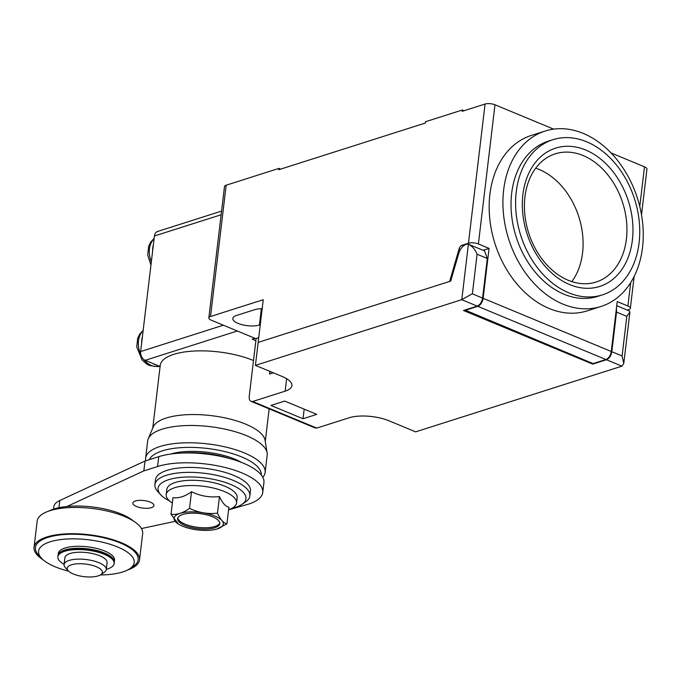 <?xml version="1.0" encoding="UTF-8"?>
<svg xmlns="http://www.w3.org/2000/svg" width="681" height="681" viewBox="0 0 681 681"><rect width="100%" height="100%" fill="white"/><g stroke="black" fill="none" stroke-linecap="round" stroke-linejoin="round"><path stroke-width="1.02" d="M284.735 401.075L316.776 414.371L303.019 418.755L270.978 405.459L284.735 401.075M621.923 366.157L606.439 359.738L592.683 364.114L463.455 310.485L477.211 306.11L461.727 299.683L255.418 365.374L282.113 376.457A28.33 10.138 6.8 0 1 291.902 385.65A28.33 10.138 6.8 0 1 285.135 391.158L252.677 401.492L316.759 428.085L349.217 417.751A28.33 10.138 6.8 0 1 388.919 420.773L415.614 431.856L621.923 366.157L623.787 363.373L622.093 355.976L626.818 316.367L629.908 312.051L629.142 310.876L616.731 305.726M303.019 418.755L304.169 409.145M258.72 337.691L256.133 338.517L249.237 396.291A7.082 4.086 -67.5 0 0 251.11 401.373A7.082 4.086 -67.5 0 0 252.677 401.492M271.957 372.243L271.83 373.29L273.336 372.813L269.548 374.022L269.863 371.375M255.418 365.374L258.167 342.398M461.727 299.683A7.082 4.086 -67.5 0 0 461.786 299.666L468.4 244.232A10.624 6.138 -67.5 0 0 458.602 253.8L450.711 281.091L258.159 342.407L263.249 299.717L210.523 316.512A7.082 2.537 6.8 0 0 208.829 317.882A7.082 2.537 6.8 0 0 211.28 320.181L256.099 338.78M477.211 306.11C480.037 304.833 481.833 302.151 482.582 298.082L487.307 258.465L484.497 250.846L468.4 244.232C472.316 246.164 475.21 249.501 477.092 254.234L487.307 258.465M482.582 298.082L472.248 293.8L461.786 299.666M592.683 364.114L592.759 363.475M606.439 359.738C609.274 358.461 611.061 355.788 611.81 351.711L616.535 312.102L616.424 308.323M316.759 428.085L315.192 427.966L251.11 401.373M472.376 293.843L477.092 254.234M212.472 516.751A21.247 7.61 6.8 0 1 219.81 523.646A21.247 7.61 6.8 0 1 197.813 528.677A21.247 7.61 6.8 0 1 177.622 518.616A21.247 7.61 6.8 0 1 190.314 513.236A21.247 7.61 6.8 0 1 212.472 516.751M182.67 526.234A24.788 8.87 6.8 0 1 179.614 524.787A24.788 8.87 6.8 0 1 182.414 512.742A24.788 8.87 6.8 0 1 216.524 516.811A24.788 8.87 6.8 0 1 216.413 529.171A24.788 8.87 6.8 0 1 182.67 526.234M177.775 517.969A21.247 7.61 -173.2 0 0 197.967 527.366A21.247 7.61 -173.2 0 0 219.81 522.974M216.847 529.052L226.909 523.885C223.462 523.017 220.312 519.45 217.486 513.176C207.875 514.274 198.554 512.674 189.531 508.367C183.053 513.023 176.873 514.989 171.008 514.266L178.516 524.183L179.614 524.787M171.008 514.266L172.991 497.632C178.839 498.424 185.011 496.458 191.514 491.733C200.503 496.091 209.825 497.692 219.469 496.543C222.287 502.867 225.428 506.434 228.893 507.243L226.909 523.885M219.469 496.543L217.486 513.176M191.514 491.733L189.531 508.367M172.344 503.004A35.403 12.675 6.8 0 1 166.215 494.61A35.403 12.675 6.8 0 1 187.369 485.647A35.403 12.675 6.8 0 1 224.296 491.503A35.403 12.675 6.8 0 1 236.537 502.995A35.403 12.675 6.8 0 1 228.603 509.711M166.215 494.61L166.845 489.358A35.403 12.675 6.8 0 1 187.999 480.394A35.403 12.675 6.8 0 1 224.926 486.251A35.403 12.675 6.8 0 1 237.158 497.743L236.537 502.995M73.327 573.998A17.706 6.342 6.8 0 1 68.27 570.831A17.706 6.342 6.8 0 1 85.542 564.055A17.706 6.342 6.8 0 1 100.737 574.704A17.706 6.342 6.8 0 1 73.327 573.998M68.27 570.831L65.359 567.639A21.247 7.61 6.8 0 1 64.091 564.549A21.247 7.61 6.8 0 1 86.087 559.518A21.247 7.61 6.8 0 1 106.279 569.58A21.247 7.61 6.8 0 1 104.321 572.287L100.737 574.704M64.091 564.549L64.908 557.662A21.247 7.61 6.8 0 1 86.904 552.623A21.247 7.61 6.8 0 1 107.096 562.693L106.279 569.58M64.116 564.319A28.33 10.138 6.8 0 1 57.876 556.82A28.33 10.138 6.8 0 1 87.202 550.103A28.33 10.138 6.8 0 1 114.136 563.527A28.33 10.138 6.8 0 1 106.304 569.35M57.876 556.82L57.996 555.832A28.33 10.138 6.8 0 1 87.321 549.116A28.33 10.138 6.8 0 1 114.246 562.54L114.136 563.527M58.021 555.67A28.33 10.138 6.8 0 1 58.038 555.509A28.33 10.138 6.8 0 1 87.364 548.792A28.33 10.138 6.8 0 1 114.289 562.217A28.33 10.138 6.8 0 1 114.263 562.378M58.038 555.509L58.268 553.534A28.33 10.138 6.8 0 1 87.594 546.817A28.33 10.138 6.8 0 1 114.527 560.242L114.289 562.217M68.577 571.138A48.155 17.238 6.8 0 1 41.456 558.19A48.155 17.238 6.8 0 1 88.436 539.769A48.155 17.238 6.8 0 1 129.773 568.72A48.155 17.238 6.8 0 1 122.708 571.963A48.155 17.238 6.8 0 1 100.371 574.934M41.456 558.19L38.536 555.006A51.696 18.506 6.8 0 1 88.981 535.232A51.696 18.506 6.8 0 1 133.357 566.311L129.773 568.72M43.201 559.876A53.109 19.017 6.8 0 1 34.05 547.32A53.109 19.017 6.8 0 1 89.041 534.73A53.109 19.017 6.8 0 1 139.528 559.901A53.109 19.017 6.8 0 1 127.679 569.954M34.05 547.32L37.183 521.059A53.109 19.017 6.8 0 1 92.173 508.469A53.109 19.017 6.8 0 1 142.661 533.632L139.528 559.901M49.023 511.005A48.155 17.238 6.8 0 1 121.49 514.138A48.155 17.238 6.8 0 1 133.51 521.076M169.56 500.952A44.256 15.85 6.8 0 1 160.69 494.747A44.256 15.85 6.8 0 1 203.874 477.815A44.256 15.85 6.8 0 1 241.874 504.425A44.256 15.85 6.8 0 1 231.795 508.375M160.69 494.747L157.779 491.563A47.798 17.11 6.8 0 1 154.927 484.608A47.798 17.11 6.8 0 1 204.419 473.278A47.798 17.11 6.8 0 1 249.859 495.93A47.798 17.11 6.8 0 1 245.449 502.016L241.874 504.425M154.927 484.608L155.515 479.688A47.798 17.11 6.8 0 1 205.007 468.349A47.798 17.11 6.8 0 1 250.446 491.01L249.859 495.93M136.506 506.511A10.624 3.805 6.8 0 1 132.829 503.063A10.624 3.805 6.8 0 1 143.827 500.544A10.624 3.805 6.8 0 1 153.932 505.583A10.624 3.805 6.8 0 1 147.581 508.273A10.624 3.805 6.8 0 1 136.506 506.511M66.959 506.502L143.836 470.886L157.592 466.511A60.192 21.554 6.8 0 1 224.951 467.455A60.192 21.554 6.8 0 1 262.747 492.474A60.192 21.554 6.8 0 1 248.369 504.178L228.586 509.856M175.17 521.323L141.452 528.558M262.747 492.474L263.922 482.625A60.192 21.554 -173.2 0 0 226.126 457.606A60.192 21.554 -173.2 0 0 158.767 456.662L145.01 461.046L59.792 500.509A38.264 13.697 -173.2 0 0 53.842 506.732L53.552 509.141M143.836 470.886L145.01 461.046M182.746 453.027A47.798 17.11 6.8 0 1 230.246 458.688M170.795 454.04A46.027 16.48 6.8 0 1 234.775 459.113A46.027 16.48 6.8 0 1 241.627 462.484M149.36 459.658A56.651 20.285 6.8 0 1 210.089 448.813A56.651 20.285 6.8 0 1 261.266 474.963M145.743 460.807A60.175 21.545 6.8 0 1 145.615 458.194A60.175 21.545 6.8 0 1 181.563 442.965A60.175 21.545 6.8 0 1 244.326 452.916A60.175 21.545 6.8 0 1 265.122 472.444A60.175 21.545 6.8 0 1 262.806 477.313M141.648 343.096A19.851 14.565 -107.7 0 1 141.801 339.793A19.851 14.565 -107.7 0 1 142.414 336.678M156.707 365.101A19.851 14.565 -107.7 0 1 152.493 363.356M152.604 251.178A19.851 14.565 -107.7 0 1 152.757 247.875A19.851 14.565 -107.7 0 1 153.37 244.76M145.615 458.194L147.683 440.905A60.175 21.545 6.8 0 1 148.254 438.751A60.175 21.545 6.8 0 1 209.978 426.638A60.175 21.545 6.8 0 1 267.131 452.925A60.175 21.545 6.8 0 1 267.182 455.155L265.122 472.444M148.254 438.751L153.174 427.047A56.651 20.285 6.8 0 1 211.289 415.631A56.651 20.285 6.8 0 1 265.096 440.394L267.131 452.925M571.81 281.611A67.274 49.364 72.3 0 0 579.54 219.163A67.274 49.364 72.3 0 0 539.258 169.518A67.274 49.364 72.3 0 0 535.7 168.198M152.757 428.034L160.231 365.382A56.651 20.285 6.8 0 1 194.281 351.03A56.651 20.285 6.8 0 1 253.502 360.555M237.32 330.992L145.198 360.326A7.082 5.193 -107.7 0 1 140.635 351.549L223.368 325.203M221.563 211.093L157.609 231.463A7.082 5.193 72.3 0 0 154.417 235.992L140.635 351.549M145.198 360.326L160.095 366.514M524.957 196.869A67.274 49.364 72.3 0 0 544.511 262.185A67.274 49.364 72.3 0 0 596.096 282.028A67.274 49.364 72.3 0 0 626.418 238.971A67.274 49.364 72.3 0 0 583.123 155.549A67.274 49.364 72.3 0 0 555.27 153.821A67.274 49.364 72.3 0 0 524.957 196.869M255.869 340.687L252.217 339.172L254.941 338.304M632.402 240.001A72.586 53.254 72.3 0 0 557.254 147.649A72.586 53.254 72.3 0 0 543.353 264.211A72.586 53.254 72.3 0 0 632.402 240.001M568.669 292.796A81.439 59.749 -107.7 0 1 516.138 213.468A81.439 59.749 -107.7 0 1 552.963 139.69A81.439 59.749 -107.7 0 1 634.607 199.158A81.439 59.749 -107.7 0 1 602.379 294.89A81.439 59.749 -107.7 0 1 568.669 292.796M552.963 139.69L548.375 141.154A81.439 59.749 72.3 0 0 511.559 214.924A81.439 59.749 72.3 0 0 564.081 294.252A81.439 59.749 72.3 0 0 597.79 296.346L602.379 294.89M562.906 304.101A92.063 67.547 -107.7 0 1 503.531 214.43A92.063 67.547 -107.7 0 1 545.149 131.033A92.063 67.547 -107.7 0 1 637.45 198.256A92.063 67.547 -107.7 0 1 601.017 306.467A92.063 67.547 -107.7 0 1 562.906 304.101M630.7 282.564L627.908 306.024L617.224 301.589L611.274 351.49A7.082 4.086 112.5 0 1 605.903 359.517L593.074 363.603L464.961 310.008M611.274 351.49L483.11 298.304A7.082 4.086 112.5 0 1 477.747 306.331L464.91 310.417M258.159 342.398L449.673 281.415L459.037 249.033A4.248 2.452 112.5 0 1 462.041 245.262L468.46 243.219A7.082 2.537 6.8 0 1 478.385 243.977L494.985 104.789A7.082 2.537 -173.2 0 0 485.059 104.031L462.135 111.326L462.288 110.016L425.616 121.695L425.455 123.006L278.75 169.722L278.904 168.411L226.177 185.198A7.082 2.537 -173.2 0 0 224.492 186.577L208.829 317.882M483.118 298.304L489.069 248.403L483.152 250.293M489.069 248.403L478.385 243.977M627.908 306.024A7.082 2.537 6.8 0 1 630.351 308.323A7.082 2.537 6.8 0 1 628.657 309.693L627.32 310.119M545.149 131.033L531.401 135.408A92.063 67.547 72.3 0 0 489.775 218.805A92.063 67.547 72.3 0 0 549.15 308.484A92.063 67.547 72.3 0 0 587.26 310.851L601.017 306.467M260.261 324.752L259.41 325.024A15.229 5.448 6.8 0 1 242.368 324.786A15.229 5.448 6.8 0 1 232.808 318.461A15.229 5.448 6.8 0 1 236.452 315.499L254.788 309.659A15.229 5.448 6.8 0 1 262.176 308.714M280.623 169.126L278.904 168.411M464.016 110.731L462.288 110.016M641.502 214.821L646.95 169.126A7.082 2.537 -173.2 0 0 644.507 166.828L611.061 152.953M553.644 129.126L494.985 104.789M285.135 391.158L286.624 378.704M622.093 355.976L611.81 351.711M616.535 312.102L626.818 316.367M157.592 466.511L158.767 456.662M58.941 507.711L59.792 500.509M143.7 359.415A19.851 14.565 72.3 0 0 151.267 365.467A19.851 14.565 72.3 0 0 159.09 366.097M143.121 330.728A19.851 14.565 72.3 0 0 138.49 340.849A19.851 14.565 72.3 0 0 140.856 354.733M154.076 238.81A19.851 14.565 72.3 0 0 149.454 248.931A19.851 14.565 72.3 0 0 151.344 261.751M221.129 214.753L154.417 235.992M477.747 306.331L605.903 359.517M459.037 249.033L460.416 249.604M463.514 245.875L462.041 245.262M226.177 185.198L210.523 316.512M468.46 243.219L485.059 104.031M261.351 308.723L259.41 325.024M644.507 166.828L639.774 206.522M629.908 312.051L623.787 363.373M159.482 365.978C159.609 366.897 156.23 366.719 149.335 365.442L147.002 364.258L142.15 360.053L136.753 347.029L137.69 338.227L139.784 333.954L143.163 330.37M154.119 238.452L150.748 242.044L148.645 246.309L147.709 255.111L150.952 265.071M269.157 408.864L265.267 441.45M630.351 308.323L634.156 276.409"/></g></svg>
